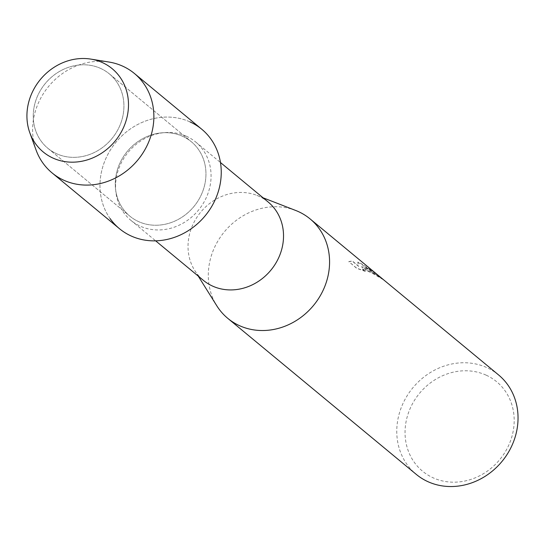 <?xml version="1.0" encoding="UTF-8"?>
<svg xmlns="http://www.w3.org/2000/svg" width="545" height="545" viewBox="0 0 545 545"><rect width="100%" height="100%" fill="white"/><g stroke="black" fill="none" stroke-linecap="round" stroke-linejoin="round"><path stroke-width="0.41" stroke-dasharray="2.73 2.04" d="M100.607 68.418A48.267 43.232 -50.4 0 0 41.856 88.133A48.267 43.232 -50.4 0 0 47.81 148.247A48.267 43.232 -50.4 0 0 56.578 153.717A48.267 43.232 -50.4 0 0 115.322 134.002A48.267 43.232 -50.4 0 0 109.368 73.888A48.267 43.232 -50.4 0 0 100.607 68.418A48.267 43.232 -50.4 0 0 41.856 88.133A48.267 43.232 -50.4 0 0 47.81 148.247A48.267 43.232 -50.4 0 0 56.578 153.717A48.267 43.232 -50.4 0 0 115.322 134.002A48.267 43.232 -50.4 0 0 109.368 73.888A48.267 43.232 -50.4 0 0 100.607 68.418M182.623 136.311A48.267 43.232 -50.4 0 0 123.872 156.027A48.267 43.232 -50.4 0 0 129.833 216.14A48.267 43.232 -50.4 0 0 138.594 221.611A48.267 43.232 -50.4 0 0 197.345 201.895A48.267 43.232 -50.4 0 0 191.39 141.782A48.267 43.232 -50.4 0 0 182.623 136.311A48.267 43.232 -50.4 0 0 123.872 156.027A48.267 43.232 -50.4 0 0 129.833 216.14A48.267 43.232 -50.4 0 0 138.594 221.611A48.267 43.232 -50.4 0 0 197.345 201.895A48.267 43.232 -50.4 0 0 191.39 141.782A48.267 43.232 -50.4 0 0 182.623 136.311M186.506 136.291A50.828 45.528 -50.4 0 0 124.635 157.055A50.828 45.528 -50.4 0 0 130.909 220.364A50.828 45.528 -50.4 0 0 140.14 226.127A50.828 45.528 -50.4 0 0 202.011 205.363A50.828 45.528 -50.4 0 0 195.737 142.054A50.828 45.528 -50.4 0 0 186.506 136.291M201.766 129.24A64.548 57.818 -50.4 0 0 190.048 121.923A64.548 57.818 -50.4 0 0 116.078 142.095A64.548 57.818 -50.4 0 0 110.076 218.538M268.188 202.031A50.828 45.528 -50.4 0 0 258.957 196.268A50.828 45.528 -50.4 0 0 256.831 195.369A50.828 45.528 -50.4 0 0 200.703 212.155A50.828 45.528 -50.4 0 0 194.701 270.422A50.828 45.528 -50.4 0 0 203.367 280.341M295.676 210.459A64.548 57.818 -50.4 0 0 224.404 231.768A64.548 57.818 -50.4 0 0 216.781 305.765M357.738 262.234L374.524 272.459L376.738 274.333L370.103 269.755L361.533 266.887L383.06 279.558A64.385 57.668 -50.4 0 0 378.503 276.41L378.571 276.267A64.548 57.818 129.6 0 1 383.135 279.415L367.568 268.876L361.607 266.743L366.628 268.092L375.376 272.956M498.566 374.926A64.548 57.818 -50.4 0 0 486.849 367.609A64.548 57.818 -50.4 0 0 408.28 393.974A64.548 57.818 -50.4 0 0 416.251 474.368M374.647 272.343L360.797 263.269L357.813 262.091L358.651 266.205L352.288 260.939L348.827 261.627L356.668 268.126L365.348 271.253L363.038 269.857L362.486 268.917L369.673 270.62L378.571 276.267M486.113 375.144A58.09 52.034 -50.4 0 0 411.904 404.84A58.09 52.034 -50.4 0 0 433.125 477.808A58.09 52.034 -50.4 0 0 507.334 448.113A58.09 52.034 -50.4 0 0 486.113 375.144M378.503 276.41L376.302 274.762L362.411 269.06L362.963 270L365.348 271.253M365.273 271.396L356.6 268.269L348.82 261.627M348.752 261.777L352.213 261.089L358.576 266.355L357.813 262.084M108.898 62.021A64.548 57.818 -50.4 0 0 48.703 86.328A64.548 57.818 -50.4 0 0 36.065 150.004M190.048 121.923A64.548 57.818 -50.4 0 0 111.487 148.288A64.548 57.818 -50.4 0 0 119.45 228.682M47.81 148.247L129.833 216.14L47.81 148.247M130.909 220.364L155.645 240.842M194.701 270.422L198.251 276.111M256.831 195.369L263.078 197.801M374.531 272.459L375.669 273.399M195.737 142.054L220.473 162.526M109.368 73.888L191.39 141.782L109.368 73.888"/><path stroke-width="0.82" d="M102.365 62.566A54.057 48.416 -50.4 0 0 33.306 90.204A54.057 48.416 -50.4 0 0 53.049 158.105A54.057 48.416 -50.4 0 0 122.107 130.473A54.057 48.416 -50.4 0 0 102.365 62.566A54.057 48.416 -50.4 0 0 90.824 59.105A54.057 48.416 -50.4 0 0 40.405 79.461A54.057 48.416 -50.4 0 0 29.825 132.796A54.057 48.416 -50.4 0 0 53.049 158.105A54.057 48.416 -50.4 0 0 122.107 130.473A54.057 48.416 -50.4 0 0 102.365 62.566M110.076 218.538A64.548 57.818 -50.4 0 0 131.168 235.999A64.548 57.818 -50.4 0 0 213.626 203.006A64.548 57.818 -50.4 0 0 190.048 121.923M155.645 240.842L203.367 280.341A50.828 45.528 -50.4 0 0 212.591 286.098A50.828 45.528 -50.4 0 0 274.462 265.34A50.828 45.528 -50.4 0 0 268.188 202.031L220.473 162.526M198.251 276.111L216.781 305.765A64.548 57.818 -50.4 0 0 227.783 318.355A64.548 57.818 -50.4 0 0 239.5 325.672A64.548 57.818 -50.4 0 0 318.062 299.307A64.548 57.818 -50.4 0 0 310.098 218.913A64.548 57.818 -50.4 0 0 298.381 211.596A64.548 57.818 -50.4 0 0 295.676 210.459L263.078 197.801M227.783 318.355L416.251 474.368A64.548 57.818 -50.4 0 0 427.968 481.685A64.548 57.818 -50.4 0 0 506.53 455.313A64.548 57.818 -50.4 0 0 498.566 374.926L376.82 274.183M376.813 274.183L310.098 218.913M375.376 272.956L375.764 273.27M29.825 132.796L36.065 150.004A64.548 57.818 -50.4 0 0 52.082 172.915A64.548 57.818 -50.4 0 0 63.799 180.232A64.548 57.818 -50.4 0 0 142.361 153.867A64.548 57.818 -50.4 0 0 134.397 73.473A64.548 57.818 -50.4 0 0 122.68 66.156A64.548 57.818 -50.4 0 0 108.898 62.021L90.824 59.105M52.082 172.915L119.45 228.682A64.548 57.818 -50.4 0 0 131.168 235.999A64.548 57.818 -50.4 0 0 209.736 209.634A64.548 57.818 -50.4 0 0 201.766 129.24L134.397 73.473"/></g></svg>
